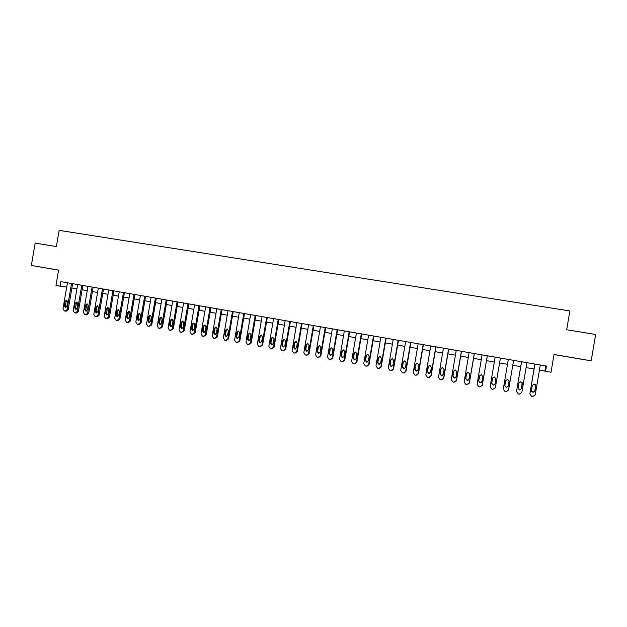 <?xml version="1.0" encoding="UTF-8"?>
<svg xmlns="http://www.w3.org/2000/svg" width="627" height="627" viewBox="0 0 627 627"><rect width="100%" height="100%" fill="white"/><g stroke="black" fill="none" stroke-linecap="round" stroke-linejoin="round"><path stroke-width="0.94" d="M54.126 269.383L43.624 267.564L54.126 269.383M574.387 358.033L582.977 359.483L574.387 358.033M554.017 354.584L591.167 360.823L595.65 334.489L566.667 329.763L569.872 310.953L59.142 230.36L56.367 246.552L35.183 243.104L31.35 265.448L58.593 270.166M539.471 369.93L545.584 371.278L546.47 366.074L60.819 281.625L60.051 286.139L66.713 287.064M60.051 286.139L55.975 285.418L58.601 270.088L31.35 265.448M545.584 371.278L551.015 372.226L554.033 354.498L591.167 360.823M71.901 287.973L76.933 288.851M82.121 289.76L87.216 290.654M92.412 291.563L97.569 292.472M102.765 293.381L107.985 294.298M113.189 295.207L118.472 296.132M123.676 297.049L129.029 297.982M134.233 298.899L139.656 299.847M144.861 300.764L150.347 301.72M155.559 302.637L161.108 303.609M166.327 304.526L171.947 305.506M177.167 306.423L182.857 307.418M188.076 308.335L193.837 309.346M199.065 310.263L204.888 311.282M210.116 312.199L216.017 313.234M221.253 314.151L227.225 315.193M232.452 316.11L238.503 317.176M243.738 318.093L249.859 319.167M255.095 320.083L261.287 321.165M266.53 322.09L272.8 323.187M278.043 324.104L284.392 325.217M289.635 326.134L296.062 327.263M301.305 328.18L307.81 329.324M313.061 330.241L319.645 331.393M324.896 332.318L331.558 333.486M336.809 334.403L343.557 335.586M348.808 336.511L355.634 337.702M360.893 338.627L367.798 339.834M373.057 340.759L380.056 341.981M385.315 342.906L392.392 344.145M397.651 345.069L404.815 346.323M410.082 347.248L417.331 348.518M422.59 349.443L429.934 350.728M435.201 351.653L442.631 352.954M447.897 353.879L455.414 355.195M460.68 356.12L468.291 357.453M473.557 358.378L481.262 359.726M486.528 360.65L494.327 362.014M499.594 362.939L507.478 364.318M512.784 365.251L520.7 366.638M526.077 367.579L534.016 368.974M545.749 365.949L544.91 370.878M540.309 365L535.215 394.932L532.715 396.601L531.641 396.405L529.854 393.952L534.941 364.068M534.855 364.052L529.854 393.952M534.886 391.029L533.013 392.392L531.453 390.409L532.292 385.448L534.212 384.092L535.724 386.067L534.886 391.029L532.934 392.259L531.618 391.444M535.348 384.712L535.646 385.958L534.8 390.903M526.915 362.672L521.836 392.486L519.352 394.156L518.286 393.968L516.515 391.514L521.586 361.74M521.539 361.732L516.515 391.514M521.507 388.607L519.642 389.963L518.098 387.988L518.944 383.05L520.849 381.694L522.354 383.661L521.507 388.607L519.611 389.837L518.121 388.638M522.205 382.666L521.468 388.489M513.615 360.36L508.552 390.065L506.091 391.734L505.033 391.538L503.269 389.101L508.325 359.436M508.317 359.436L503.269 389.101M508.231 386.201L506.373 387.549L504.845 385.581L505.683 380.667L507.588 379.319L509.069 381.271L508.231 386.201L506.381 387.439L504.829 385.707M509.085 380.848L508.231 386.091M495.33 387.839L500.424 358.064L495.369 387.666L492.924 389.328L491.874 389.132L490.118 386.702L495.158 357.147M495.048 383.81L493.206 385.158L491.693 383.199L492.524 378.3L494.421 376.952L495.886 378.904L495.048 383.81M495.009 383.998L493.245 385.049L491.733 383.097L492.689 377.822M487.304 355.783L482.281 385.276L479.851 386.93L478.809 386.741L477.069 384.327L482.092 354.874M482.006 385.997L487.359 355.791M481.967 381.435L480.125 382.783L478.628 380.832L479.467 375.949L481.348 374.609L482.798 376.545L481.967 381.435M481.701 382.086L480.204 382.682L478.714 380.738L479.968 375.032M474.294 353.518L469.286 382.909L466.872 384.555L465.837 384.367L464.113 381.961L469.114 352.617M468.722 383.99L469.396 382.807L474.38 353.534M468.972 379.084L467.146 380.424L465.665 378.481L466.496 373.614L468.369 372.281L469.803 374.209L468.972 379.084M468.463 380.009L467.256 380.33L465.783 378.394L466.613 373.543L467.311 372.469M461.378 351.277L456.385 380.558L453.987 382.204L452.96 382.015L451.252 379.617L456.237 350.383M455.57 381.851L456.527 380.464L461.503 351.292M456.08 376.741L454.254 378.081L452.796 376.145L453.619 371.302L455.484 369.969L456.911 371.889L456.08 376.741M455.359 377.83L454.41 377.995L452.945 376.067L453.776 371.231L454.677 370.048M448.548 349.043L443.579 378.222L441.189 379.86L440.17 379.672L438.477 377.289L443.446 348.157M442.56 379.641L443.759 378.136L448.713 349.074M443.273 374.421L441.463 375.753L440.013 373.833L440.836 368.997L442.686 367.673L444.104 369.585L443.273 374.421M442.403 375.597L441.651 375.675L440.201 373.763L441.024 368.942L442.066 367.696M435.82 346.833L430.859 375.902L428.492 377.54L427.481 377.352L425.796 374.977L430.749 345.947M429.691 377.399L431.078 375.824L436.016 346.864M430.561 372.117L428.758 373.441L427.324 371.529L428.147 366.717L429.989 365.392L431.384 367.297L430.561 372.117M429.573 373.339L428.978 373.371L427.551 371.466L428.366 366.662L429.503 365.392M423.178 344.631L418.233 373.598L416.007 375.252L414.878 375.048L413.209 372.681L418.146 343.753M416.955 375.142L418.483 373.527L423.405 344.67M417.943 369.828L416.148 371.153L414.729 369.248L415.544 364.452L417.37 363.127L418.765 365.024L417.943 369.828M416.877 371.082L414.988 369.185L415.803 364.405L417.002 363.119M410.622 342.452L405.7 371.309L403.482 372.963L402.362 372.759L400.708 370.4L405.63 341.582M404.337 372.877L405.982 371.247L410.889 342.491M405.41 367.555L403.623 368.872L402.221 366.975L403.036 362.194L404.854 360.886L406.225 362.774L405.41 367.555M404.29 368.825L402.51 366.928L403.326 362.163L404.564 360.862M398.161 340.281L393.247 369.044L390.927 370.667L389.939 370.486L388.293 368.135L393.2 339.419M391.828 370.628L393.568 368.982L398.458 340.336M392.964 365.306L391.193 366.615L389.798 364.726L390.613 359.961L392.416 358.652L393.78 360.533L392.964 365.306M391.804 366.576L390.127 364.679L390.934 359.929L392.204 358.636M385.785 338.125L380.895 366.787L378.583 368.41L377.603 368.229L375.973 365.894L380.855 337.271M379.421 368.378L381.247 366.74L386.114 338.188M380.613 363.064L378.841 364.373L377.462 362.492L378.277 357.743L380.072 356.434L381.428 358.307L380.613 363.064M379.421 364.342L377.83 362.453L378.637 357.719L379.915 356.418M373.496 335.994L368.621 364.553L366.325 366.168L365.353 365.988L363.731 363.66L368.605 335.139M367.116 366.144L369.005 364.506L373.864 336.056M368.347 360.838L366.583 362.147L365.22 360.274L366.027 355.54L367.814 354.239L369.154 356.105L368.347 360.838M367.14 362.116L365.612 360.235L366.419 355.525L367.712 354.224M361.293 333.87L356.434 362.328L354.153 363.942L353.181 363.762L351.582 361.442L356.434 333.023M354.913 363.926L356.849 362.288L361.693 333.94M356.16 358.628L354.412 359.929L353.056 358.064L353.863 353.354L355.642 352.053L356.967 353.91L356.16 358.628M354.945 359.914L353.487 358.041L354.286 353.338L355.58 352.045M349.176 331.761L344.333 360.125L342.068 361.732L341.104 361.552L339.513 359.24L344.348 330.923M342.797 361.724L344.779 360.086L349.607 331.84M344.066 356.434L342.326 357.735L340.978 355.877L341.786 351.183L343.549 349.882L344.866 351.731L344.066 356.434M342.844 357.719L341.441 355.854L342.24 351.175L343.533 349.882M337.138 329.669L332.31 357.931L330.068 359.53L329.112 359.357L327.529 357.061L332.349 328.838M330.774 359.53L332.796 357.907L337.608 329.747M332.051 354.255L330.319 355.556L328.987 353.706L329.786 349.02L331.55 347.726L332.851 349.576L332.051 354.255M330.319 355.556L330.805 355.533L329.481 353.691L330.28 349.02L331.565 347.734M325.194 327.592L320.381 355.752L318.148 357.351L317.199 357.178L315.632 354.89L320.436 326.769M318.829 357.351L320.891 355.736L325.687 327.678M320.123 352.1L318.398 353.385L317.082 351.543L317.881 346.88L319.629 345.595L320.922 347.429L320.123 352.1M318.9 353.369L317.607 351.535L318.398 346.888L319.676 345.602M313.328 325.531L308.531 353.597L306.305 355.188L305.365 355.015L303.813 352.735L308.602 324.708M306.979 355.188L309.072 353.581L313.853 325.617M308.272 349.944L306.564 351.238L305.255 349.404L306.047 344.748L307.786 343.463L309.072 345.297L308.272 349.944M307.058 351.222L305.811 349.396L306.603 344.764L307.873 343.478M301.54 323.477L296.759 351.449L294.557 353.04L293.616 352.868L292.072 350.595L296.845 322.662M295.207 353.04L297.331 351.441L302.096 323.579M296.508 347.813L294.808 349.098L293.507 347.272L294.298 342.64L296.03 341.354L297.3 343.181L296.508 347.813M295.301 349.082L294.094 347.272L294.886 342.655L296.14 341.378M289.831 321.447L285.073 349.317L282.965 350.916L281.946 350.728L280.418 348.471L285.175 320.632M283.49 350.908L285.677 349.31L290.419 321.549M284.823 345.696L283.13 346.974L281.844 345.156L282.636 340.539L284.352 339.262L285.614 341.072L284.823 345.696M283.631 346.958L282.456 345.163L283.247 340.563L284.493 339.293M278.208 319.425L273.458 347.201L271.366 348.792L270.362 348.612L268.842 346.355L273.584 318.618M271.852 348.792L274.093 347.201L278.827 319.527M273.215 343.596L271.53 344.866L270.261 343.055L271.044 338.455L272.753 337.185L274.007 338.988L273.215 343.596M272.032 344.85L270.903 343.071L271.687 338.486L272.917 337.216M266.663 317.419L261.929 345.093L259.766 346.676L258.849 346.504L257.344 344.262L262.07 316.619M260.307 346.692L262.595 345.109L267.314 317.528M261.694 341.503L260.017 342.773L258.755 340.97L259.539 336.385L261.24 335.116L262.478 336.911L261.694 341.503M260.518 342.757L259.429 340.994L260.205 336.417L261.428 335.155M255.197 315.42L250.479 343.008L248.331 344.584L247.414 344.411L245.917 342.177L250.635 314.629M248.833 344.599L251.168 343.024L255.871 315.538M250.244 339.426L248.574 340.696L247.328 338.901L248.112 334.332L249.797 333.062L251.027 334.857L250.244 339.426M249.084 340.68L248.026 338.925L248.809 334.363L250.008 333.109M243.809 313.437L239.106 340.931L237.045 342.514L236.065 342.334L234.576 340.108L239.271 312.654M237.445 342.522L239.827 340.955L244.514 313.563M238.871 337.365L237.218 338.627L235.979 336.84L236.755 332.286L238.432 331.025L239.655 332.812L238.871 337.365M237.727 338.611L236.7 336.871L237.484 332.334L238.668 331.08M232.499 311.47L227.813 338.878L225.759 340.453L224.787 340.273L223.314 338.055L227.993 310.694M226.135 340.461L228.557 338.901L233.228 311.603M227.577 335.32L225.932 336.581L224.701 334.794L225.477 330.257L227.146 328.995L228.361 330.774L227.577 335.32M226.449 336.558L225.461 334.834L226.229 330.304L227.397 329.065M221.26 309.519L216.589 336.824L214.473 338.392L213.58 338.227L212.122 336.017L216.785 308.743M214.904 338.415L217.365 336.856L222.021 309.652M216.362 333.282L214.724 334.544L213.501 332.765L214.277 328.242L215.939 326.988L217.138 328.76L216.362 333.282M215.249 334.52L214.285 332.812L215.061 328.297L216.205 327.059M210.1 307.583L205.444 334.794L203.344 336.354L202.458 336.19L201.001 333.987L205.656 306.807M203.751 336.378L206.244 334.834L210.884 307.716M205.225 331.268L203.587 332.522L202.38 330.75L203.156 326.244L204.802 324.99L205.993 326.753L205.225 331.268M204.12 332.49L203.187 330.797L203.963 326.299L205.092 325.068M199.01 305.655L194.37 332.78L192.285 334.332L191.4 334.167L189.965 331.973L194.597 304.887M192.669 334.356L195.201 332.819L199.825 305.796M194.151 329.261L192.528 330.507L191.329 328.744L192.105 324.253L193.743 323.007L194.926 324.762L194.151 329.261M193.069 330.476L192.168 328.799L192.936 324.316L194.049 323.093M187.998 303.734L183.374 330.774L181.368 332.334L180.427 332.161L178.993 329.974L183.617 302.974M181.665 332.341L184.228 330.821L188.837 303.883M183.162 327.263L181.548 328.509L180.357 326.761L181.125 322.278L182.755 321.032L183.923 322.78L183.162 327.263M182.096 328.477L181.219 326.816L181.987 322.349L183.076 321.126M177.065 301.838L172.449 328.783L170.45 330.335L169.517 330.163L168.099 327.984L172.707 301.078M170.74 330.351L173.326 328.83L177.927 301.987M172.237 325.288L170.63 326.526L169.455 324.778L170.215 320.319L171.837 319.072L173.005 320.82L172.237 325.288M171.187 326.495L170.34 324.841L171.1 320.389L172.182 319.174M166.194 299.941L161.594 326.8L159.611 328.352L158.686 328.18L157.275 326.009L161.868 299.189M159.885 328.368L162.503 326.855L167.088 300.098M161.39 323.32L159.791 324.559L158.623 322.819L159.383 318.367L160.998 317.129L162.15 318.869L161.39 323.32M160.355 324.52L159.54 322.881L160.3 318.445L161.358 317.238M155.402 298.068L150.817 324.833L148.779 326.369L147.917 326.212L146.522 324.049L151.099 297.323M149.101 326.393L151.75 324.896L156.311 298.225M150.613 321.361L149.022 322.599L147.862 320.867L148.623 316.431L150.221 315.193L151.373 316.925L150.613 321.361M149.594 322.56L148.803 320.938L149.563 316.517L150.598 315.318M144.672 296.203L140.103 322.881L138.144 324.425L137.227 324.261L135.84 322.106L140.401 295.458M138.387 324.441L139.108 324.488L141.059 322.952L145.613 296.367M139.907 319.425L138.324 320.656L137.172 318.931L137.932 314.511L139.523 313.273L140.66 314.997L139.907 319.425M138.904 320.609L138.136 319.01L138.896 314.597L139.915 313.406M134.021 294.353L129.468 320.938L127.516 322.482L126.607 322.317L125.228 320.17L129.781 293.608M127.751 322.497L128.496 322.544L130.447 321.016L134.985 294.518M129.264 317.497L127.696 318.728L126.552 317.003L127.312 312.599L128.896 311.368L130.024 313.085L129.264 317.497M128.292 318.673L127.547 317.082L128.3 312.693L129.295 311.509M123.433 292.511L118.895 319.018L116.896 320.538L116.05 320.381L114.686 318.25L119.224 291.774M117.178 320.562L117.962 320.616L119.898 319.088L124.428 292.684M118.699 315.577L117.139 316.807L116.003 315.091L116.755 310.702L118.331 309.472L119.451 311.188L118.699 315.577M117.743 316.753L117.022 315.177L117.766 310.796L118.754 309.62M112.923 290.677L108.393 317.097L106.402 318.618L105.571 318.469L104.207 316.337L108.73 289.956M106.676 318.641L107.499 318.704L109.419 317.184L113.934 290.857M108.205 313.672L106.653 314.903L105.524 313.194L106.276 308.813L107.844 307.591L108.949 309.299L108.205 313.672M107.256 314.84L106.559 313.281L107.311 308.915L108.275 307.747M102.475 288.867L97.961 315.193L95.986 316.713L95.155 316.557L93.807 314.44L98.314 288.138M96.244 316.737L97.099 316.8L99.011 315.279L103.51 289.047M97.773 311.784L96.229 313.006L95.108 311.305L95.86 306.94L97.42 305.725L98.517 307.418L97.773 311.784M96.848 312.944L96.174 311.4L96.919 307.05L97.867 305.882M92.091 287.056L87.592 313.304L85.633 314.817L84.802 314.668L83.462 312.552L87.96 286.343M85.883 314.84L86.761 314.911L88.666 313.398L93.149 287.244M87.412 309.91L85.875 311.125L84.763 309.424L85.515 305.083L87.059 303.86L88.156 305.553L87.412 309.91M86.502 311.055L85.852 309.526L86.589 305.192L87.521 304.04M81.776 285.261L77.293 311.431L75.342 312.936L74.519 312.787L73.194 310.678L77.67 284.548M75.585 312.959L76.494 313.038L78.391 311.525L82.866 285.457M77.113 308.037L75.585 309.252L74.488 307.567L75.232 303.233L76.768 302.018L77.858 303.703L77.113 308.037M76.22 309.182L75.593 307.669L76.337 303.343L77.239 302.198M71.533 283.482L67.058 309.566L65.169 311.078L64.307 310.914L62.982 308.821L67.45 282.777M65.357 311.094L66.297 311.172L68.178 309.66L72.638 283.678M66.885 306.188L65.365 307.395L64.275 305.71L65.012 301.391L66.548 300.184L67.622 301.861L66.885 306.188M66.007 307.316L65.404 305.819L66.141 301.509L67.026 300.372M365.22 360.274L365.612 360.235M366.027 355.54L366.419 355.525M356.849 362.288L356.434 362.328M353.056 358.064L353.487 358.041M353.863 353.354L354.286 353.338M344.779 360.086L344.333 360.125M340.978 355.877L341.441 355.854M341.786 351.183L342.24 351.175M332.796 357.907L332.31 357.931M328.987 353.706L329.481 353.691M329.786 349.02L330.28 349.02M320.891 355.736L320.381 355.752M317.082 351.543L317.607 351.535M317.881 346.88L318.398 346.888M309.072 353.581L308.531 353.597M305.255 349.404L305.811 349.396M306.047 344.748L306.603 344.764M297.331 351.441L296.759 351.449M293.507 347.272L294.094 347.272M294.298 342.64L294.886 342.655M285.677 349.31L285.073 349.317M281.844 345.156L282.456 345.163M282.636 340.539L283.247 340.563M274.093 347.201L273.458 347.201M270.261 343.055L270.903 343.071M271.044 338.455L271.687 338.486M262.595 345.109L261.929 345.093M258.755 340.97L259.429 340.994M259.539 336.385L260.205 336.417M251.168 343.024L250.479 343.008M247.328 338.901L248.026 338.925M248.112 334.332L248.809 334.363M239.827 340.955L239.106 340.931M235.979 336.84L236.7 336.871M236.755 332.286L237.484 332.334M228.557 338.901L227.813 338.878M224.701 334.794L225.461 334.834M225.477 330.257L226.229 330.304M217.365 336.856L216.589 336.824M213.501 332.765L214.285 332.812M214.277 328.242L215.061 328.297M206.244 334.834L205.444 334.794M202.38 330.75L203.187 330.797M203.156 326.244L203.963 326.299M195.201 332.819L194.37 332.78M191.329 328.744L192.168 328.799M192.105 324.253L192.936 324.316M184.228 330.821L183.374 330.774M180.357 326.761L181.219 326.816M181.125 322.278L181.987 322.349M173.326 328.83L172.449 328.783M169.455 324.778L170.34 324.841M170.215 320.319L171.1 320.389M162.503 326.855L161.594 326.8M158.623 322.819L159.54 322.881M159.383 318.367L160.3 318.445M151.75 324.896L150.817 324.833M147.862 320.867L148.803 320.938M148.623 316.431L149.563 316.517M141.059 322.952L140.103 322.881M137.172 318.931L138.136 319.01M137.932 314.511L138.896 314.597M130.447 321.016L129.468 320.938M126.552 317.003L127.547 317.082M127.312 312.599L128.3 312.693M119.898 319.088L118.895 319.018M116.003 315.091L117.022 315.177M116.755 310.702L117.766 310.796M109.419 317.184L108.393 317.097M105.524 313.194L106.559 313.281M106.276 308.813L107.311 308.915M99.011 315.279L97.961 315.193M95.108 311.305L96.174 311.4M95.86 306.94L96.919 307.05M88.666 313.398L87.592 313.304M84.763 309.424L85.852 309.526M85.515 305.083L86.589 305.192M78.391 311.525L77.293 311.431M74.488 307.567L75.593 307.669M75.232 303.233L76.337 303.343M68.178 309.66L67.058 309.566M64.275 305.71L65.404 305.819M65.012 301.391L66.141 301.509M366.583 362.147L366.975 362.108M354.412 359.929L354.835 359.898M342.326 357.735L342.781 357.711M318.398 353.385L318.884 353.377M306.564 351.238L307.011 351.23M294.808 349.098L295.223 349.098"/></g></svg>
